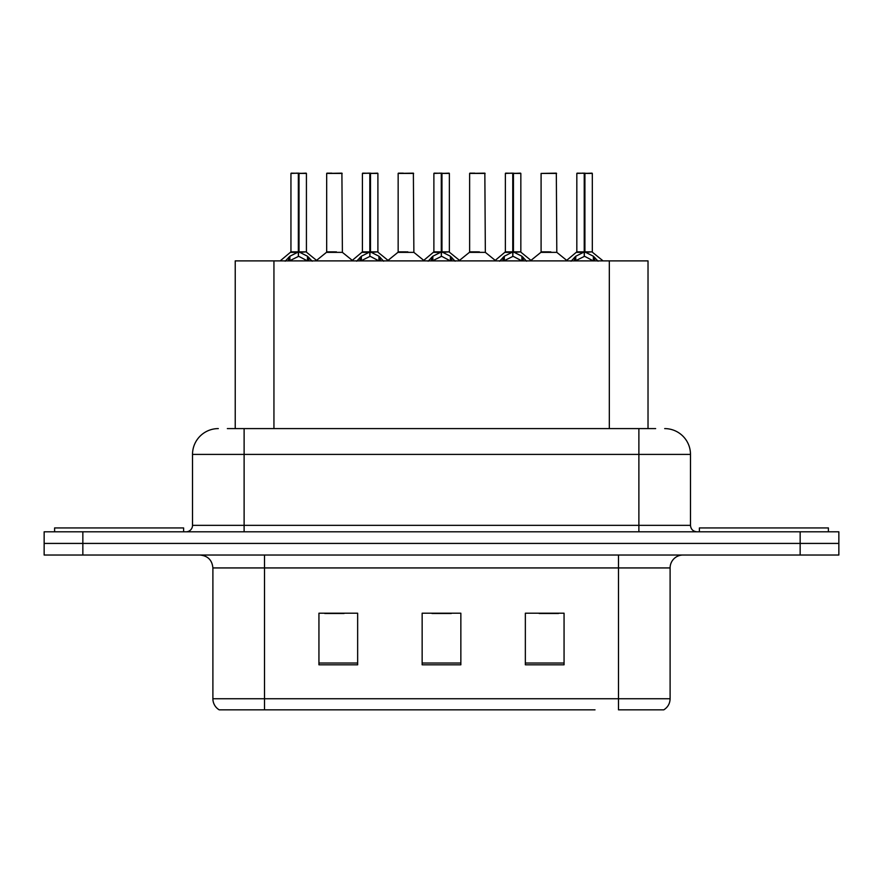 <?xml version="1.0" encoding="UTF-8"?>
<svg xmlns="http://www.w3.org/2000/svg" width="883" height="883" viewBox="0 0 883 883"><rect width="100%" height="100%" fill="white"/><g stroke="black" fill="none" stroke-linecap="round" stroke-linejoin="round"><path stroke-width="1.32" d="M235.231 428.597L235.231 260.882L648.023 260.882L648.023 428.597M670.109 698.74C669.954 703.552 667.846 707.25 663.784 709.844L618.497 709.844L618.497 698.74L670.109 698.74L670.109 567.935A12.903 12.903 0 0 1 683.012 555.032M595.021 709.844L219.216 709.844A12.903 12.903 0 0 1 212.891 698.74L212.891 567.935C212.13 560.098 207.825 555.793 199.988 555.032M838.85 555.032L838.85 543.42L44.15 543.42L44.15 555.032L82.847 555.032L82.847 543.42L44.15 543.42L44.15 531.809L82.847 531.809L82.847 543.42L838.85 543.42L838.85 555.032L82.847 555.032M564.06 664.811L564.06 613.21L525.352 613.21L525.352 664.811L564.06 664.811M357.648 664.811L357.648 613.21L318.94 613.21L318.94 664.811L357.648 664.811M460.849 664.811L460.849 613.21L422.151 613.21L422.151 664.811L460.849 664.811M324.745 613.475L344.094 613.475M539.16 613.475L558.509 613.475M431.953 613.475L451.301 613.475M227.935 428.597L655.65 428.597M227.35 428.597L244.116 428.597L244.116 454.403L192.516 454.403L192.516 525.352A6.446 6.446 0 0 1 186.059 531.809M218.311 428.597A25.806 25.806 0 0 0 192.516 454.403M664.689 428.597A25.806 25.806 0 0 1 690.484 454.403L690.484 525.352C690.837 529.237 692.989 531.389 696.941 531.809M838.85 543.42L838.85 531.809L82.847 531.809M285.198 261.191L289.889 256.236L298.344 251.964L298.344 256.467L298.686 250.562L299.028 251.964L307.483 256.236L312.174 261.191M290.949 173.421L298.355 173.156L290.949 173.421L290.949 251.854L298.344 251.964M306.423 173.421L299.028 173.421L299.028 251.865L306.423 251.854L306.423 173.421L291.202 173.156M299.028 173.421L306.169 173.156M298.344 173.421L298.344 251.865L290.949 251.854L280.187 260.882M299.017 173.156L299.028 251.964M307.483 260.915L299.028 256.467M298.344 256.467L291.136 260.021M298.355 173.156L298.344 251.854M298.575 173.156L296.103 173.156M336.379 251.854L326.445 252.361L342.394 252.361L341.909 173.156L326.677 173.421L326.677 251.854L334.756 251.854M331.842 173.156L326.942 173.156M183.609 531.809L183.609 527.935L54.603 527.935L54.603 531.809M356.677 261.191L361.368 256.236L369.822 251.964L369.822 256.467L370.154 250.562L370.496 251.964L378.95 256.236L383.641 261.191M362.416 173.421L369.834 173.156L362.416 173.421L362.416 251.854L369.822 251.964M377.902 173.421L370.496 173.421L370.496 251.865L377.902 251.854L377.902 173.421L362.67 173.156M370.496 173.421L377.637 173.156M369.822 173.421L369.822 251.865L362.416 251.854L351.666 260.882M370.485 173.156L370.496 251.964M378.95 260.915L370.496 256.467M369.822 256.467L362.615 260.021M369.834 173.156L369.822 251.854M370.043 173.156L367.582 173.156M428.145 261.191L432.836 256.236L441.29 251.964L441.29 256.467L441.632 250.562L441.964 251.964L450.418 256.236L455.109 261.191M433.884 173.421L441.301 173.156L433.884 173.421L433.884 251.854L441.29 251.964M449.37 173.421L441.964 173.421L441.964 251.865L449.37 251.854L449.37 173.421L434.149 173.156M441.964 173.421L449.116 173.156M441.29 173.421L441.29 251.865L433.895 251.854L423.134 260.882M441.953 173.156L441.964 251.964M450.418 260.915L441.964 256.467M441.29 256.467L434.083 260.021M441.301 173.156L441.29 251.854M441.511 173.156L439.05 173.156M499.612 261.191L504.303 256.236L512.758 251.964L512.758 256.467L513.1 250.562L513.442 251.964L521.897 256.236L526.588 261.191M505.363 173.421L512.769 173.156L505.363 173.421L505.363 251.854L512.758 251.964M520.838 173.421L513.442 173.421L513.442 251.865L520.838 251.854L520.838 173.421L505.617 173.156M513.442 173.421L520.584 173.156M512.758 173.421L512.758 251.865L505.363 251.854L494.601 260.882M513.431 173.156L513.442 251.964M521.897 260.915L513.442 256.467M512.758 256.467L505.551 260.021M512.769 173.156L512.758 251.854M512.99 173.156L510.517 173.156M571.091 261.191L575.782 256.236L584.237 251.964L584.237 256.467L584.568 250.562L584.91 251.964L593.365 256.236L598.056 261.191M576.831 173.421L584.248 173.156L576.831 173.421L576.831 251.854L584.237 251.964M592.316 173.421L584.91 173.421L584.91 251.865L592.316 251.854L592.316 173.421L577.085 173.156M584.91 173.421L592.052 173.156M584.237 173.421L584.237 251.865L576.831 251.854L566.069 260.882M584.899 173.156L584.91 251.964M593.365 260.915L584.91 256.467M584.237 256.467L577.029 260.021M584.248 173.156L584.237 251.854M584.458 173.156L581.996 173.156M407.847 251.854L397.913 252.361L413.873 252.361L413.376 173.156L398.156 173.421L398.156 251.854L406.235 251.854M403.31 173.156L398.41 173.156M479.314 251.854L469.392 252.361L485.341 252.361L484.844 173.156L469.624 173.421L469.624 251.854L477.703 251.854M474.789 173.156L469.877 173.156M550.793 251.854L540.86 252.361L556.809 252.361L556.323 173.156L541.091 173.421L541.091 251.854L549.171 251.854M828.397 531.809L828.397 527.935L699.391 527.935L699.391 531.809M273.94 428.597L273.94 260.882M609.325 428.597L609.325 260.882M618.497 555.032L618.497 567.935L212.891 567.935M670.109 567.935L618.497 567.935L618.497 698.74L264.503 698.74L264.503 709.844M212.891 698.74L264.503 698.74L264.503 555.032M800.153 555.032L800.153 531.809M460.849 663.023L422.151 663.023M357.648 663.023L318.94 663.023M564.06 663.023L525.352 663.023M244.116 531.809L244.116 525.352L690.484 525.352M192.516 525.352L244.116 525.352L244.116 454.403L638.884 454.403L638.884 531.809M690.484 454.403L638.884 454.403L638.884 428.597M297.494 252.361L290.706 252.361M299.028 251.865L306.423 251.854L299.878 252.361M307.483 256.236L307.483 260.882M308.829 257.406L308.829 260.882M288.542 257.406L288.542 260.882M289.889 256.236L289.889 260.882M342.163 173.421L326.677 173.421M368.973 252.361L362.185 252.361M370.496 251.865L377.891 251.854L371.346 252.361M378.95 256.236L378.95 260.882M380.308 257.406L380.308 260.882M360.01 257.406L360.01 260.882M361.368 256.236L361.368 260.882M440.44 252.361L433.652 252.361M441.964 251.865L449.37 251.854L442.813 252.361M450.418 256.236L450.418 260.882M451.776 257.406L451.776 260.882M431.478 257.406L431.478 260.882M432.836 256.236L432.836 260.882M511.908 252.361L505.12 252.361M513.442 251.865L520.838 251.854L514.292 252.361M521.897 256.236L521.897 260.882M523.244 257.406L523.244 260.882M502.957 257.406L502.957 260.882M504.303 256.236L504.303 260.882M583.387 252.361L576.599 252.361M584.91 251.865L592.305 251.854L585.76 252.361M593.365 256.236L593.365 260.882M594.723 257.406L594.723 260.882M574.425 257.406L574.425 260.882M575.782 256.236L575.782 260.882M413.63 173.421L398.156 173.421M485.109 173.421L469.624 173.421M556.577 173.421L541.091 173.421M306.666 252.361L317.185 260.882M326.445 252.361L316.555 260.375M342.394 252.361L352.295 260.375M378.134 252.361L388.652 260.882M449.602 252.361L460.131 260.882M521.08 252.361L531.599 260.882M592.548 252.361L603.067 260.882M397.913 252.361L388.023 260.375M413.873 252.361L423.763 260.375M469.392 252.361L459.502 260.375M485.341 252.361L495.231 260.375M540.86 252.361L530.97 260.375M556.809 252.361L566.709 260.375"/></g></svg>
